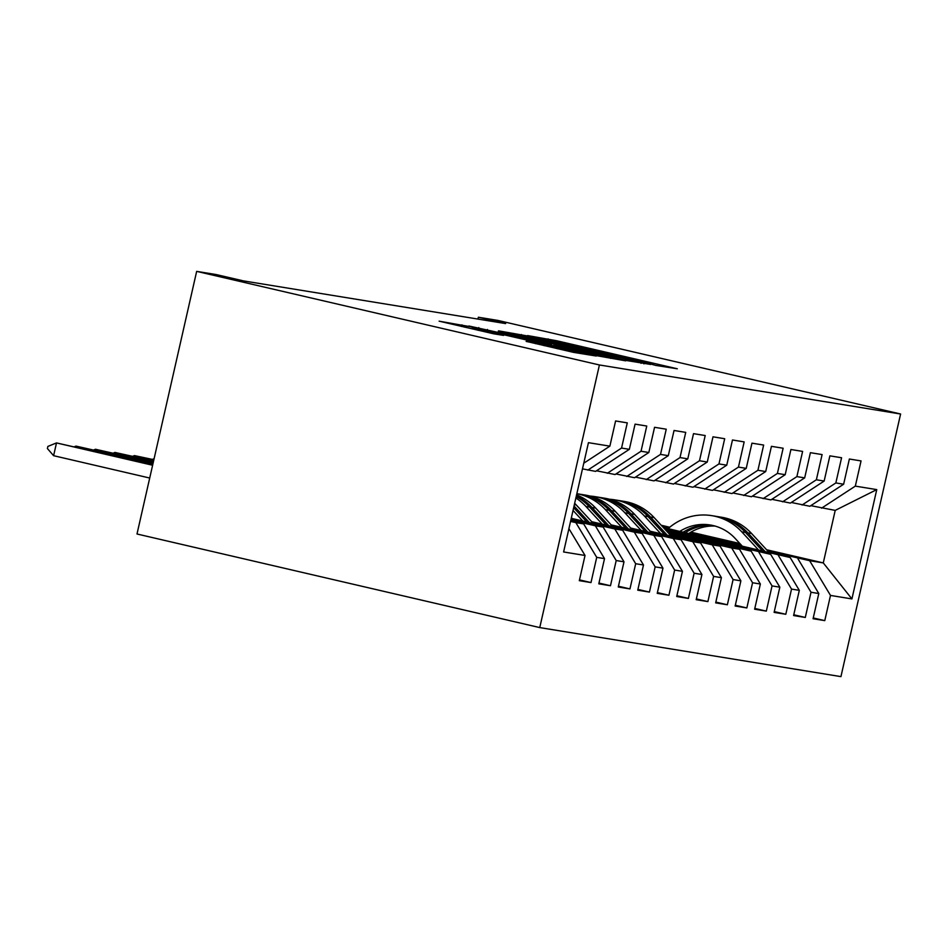 <?xml version="1.0" encoding="UTF-8"?>
<svg xmlns="http://www.w3.org/2000/svg" width="948" height="948" viewBox="0 0 948 948"><rect width="100%" height="100%" fill="white"/><g stroke="black" fill="none" stroke-linecap="round" stroke-linejoin="round"><path stroke-width="1.42" d="M655.767 365.418L677.322 368.784L556.713 340.759L527.598 335.568L639.722 360.987L655.767 365.418M526.164 341.351L573.41 352.336L596.233 356.033L470.575 326.74L439.125 321.171L493.671 333.803L503.589 335.402L472.187 327.439L567.899 349.539L581.42 352.94L573.978 351.518L526.152 341.422M196.663 271.377L599.42 364.968L539.756 627.588L136.998 533.997L196.663 271.377L216.144 274.553L243.446 280.892L505.663 323.588L478.361 317.236L477.934 319.073M478.361 317.236L497.83 320.412L900.6 414.003L599.42 364.968M624.258 360.145L650.648 364.447L530.039 336.421L498.601 330.852L624.258 360.145M625.704 360.844L594.526 355.31L468.857 326.005L544.922 342.714L551.594 343.78L546.546 342.501L498.293 331.113L625.704 360.844M539.756 627.588L840.935 676.623L900.6 414.003M766.588 549.745L823.279 562.911L835.212 510.391L876.758 489.606L855.321 486.123L861.057 460.918L849.361 459.022L843.637 484.215L835.84 482.947L841.575 457.754L829.879 455.846L824.156 481.051L816.37 479.783L822.094 454.578L810.398 452.682L804.674 477.875L796.889 476.607L802.612 451.414L790.916 449.506L785.193 474.699L777.407 473.431L783.131 448.238L771.435 446.33L765.711 471.535L757.926 470.267L763.65 445.062L751.954 443.166L746.23 468.359L738.445 467.091L744.168 441.898L732.472 439.991L726.749 465.184L718.963 463.916L724.687 438.723L712.991 436.815L707.267 462.02L699.482 460.752L705.205 435.547L693.521 433.651L687.786 458.844L680 457.576L685.724 432.383L674.04 430.475L668.304 455.668L660.519 454.4L666.243 429.207L654.558 427.299L648.835 452.504L641.038 451.236L646.761 426.031L635.077 424.135L629.354 449.328L621.556 448.06L627.28 422.867L615.596 420.959L609.872 446.153L583.778 463.205M876.758 489.606L851.92 598.923L830.495 595.427L809.639 560.695L767.702 550.954M813.254 617.954L824.772 620.62L830.495 595.427M824.772 620.62L813.076 618.724L818.799 593.531L811.014 592.251L790.158 557.519L663.92 528.19M793.772 614.778L805.29 617.456L811.014 592.251M805.29 617.456L793.595 615.548L799.318 590.355L791.533 589.087L770.677 554.343L665.52 529.92M774.291 611.602L785.809 614.28L791.533 589.087M785.809 614.28L774.113 612.384L779.837 587.179L772.051 585.911L751.195 551.179L667.108 531.638M754.809 608.438L766.328 611.116L772.051 585.911M766.328 611.116L754.632 609.209L760.355 584.015L752.57 582.747L731.714 548.003L668.707 533.369M735.328 605.262L746.846 607.941L752.57 582.747M746.846 607.941L735.15 606.033L740.886 580.84L733.088 579.572L712.232 544.839L670.307 535.087M715.847 602.087L727.365 604.765L733.088 579.572M727.365 604.765L715.669 602.869L721.404 577.664L713.607 576.396L692.751 541.663L650.826 531.923M696.365 598.923L707.883 601.601L713.607 576.396M707.883 601.601L696.199 599.693L701.923 574.5L694.126 573.232L673.27 538.488L631.344 528.747M676.884 595.747L688.402 598.425L694.126 573.232M688.402 598.425L676.718 596.517L682.442 571.324L674.644 570.056L653.788 535.324L611.863 525.571M657.402 592.583L668.921 595.249L674.644 570.056M668.921 595.249L657.237 593.353L662.96 568.148L655.163 566.88L634.307 532.148L592.381 522.407M637.921 589.407L649.439 592.085L655.163 566.88M649.439 592.085L637.755 590.177L643.479 564.984L635.681 563.716L614.825 528.972L572.9 519.231M618.452 586.231L629.958 588.909L635.681 563.716M629.958 588.909L618.274 587.002L623.997 561.809L616.2 560.541L595.344 525.808L570.85 520.108M598.97 583.067L610.476 585.734L616.2 560.541M610.476 585.734L598.792 583.838L604.516 558.633L596.719 557.365L575.863 522.632L570.554 521.4M579.489 579.892L590.995 582.57L596.719 557.365M590.995 582.57L579.311 580.662L585.034 555.469L563.61 551.973L588.435 442.669L609.872 446.153M582.487 468.869L595.593 471.381L629.354 449.328M621.556 448.06L587.796 470.113M585.034 555.469L568.907 528.617M596.505 470.777L615.074 474.545L648.835 452.504M641.038 451.236L607.277 473.277M575.863 522.632L583.66 523.9L570.672 520.879M604.516 558.633L583.66 523.9M615.987 473.953L634.556 477.721L668.304 455.668M660.519 454.4L626.758 476.453M595.344 525.808L603.141 527.076L570.957 519.599M623.997 561.809L603.141 527.076M635.468 477.117L654.037 480.897L687.786 458.844M680 457.576L646.24 479.617M614.825 528.972L622.623 530.24L572.26 518.544M643.479 564.984L622.623 530.24M654.95 480.292L673.518 484.061L707.267 462.02M699.482 460.752L665.721 482.793M634.307 532.148L642.104 533.416L591.742 521.708M662.96 568.148L642.104 533.416M674.431 483.468L693 487.236L726.749 465.184M718.963 463.916L685.203 485.969M653.788 535.324L661.586 536.592L611.223 524.884M682.442 571.324L661.586 536.592M693.912 486.632L712.481 490.4L746.23 468.359M738.445 467.091L704.684 489.132M673.27 538.488L681.067 539.756L630.704 528.06M701.923 574.5L681.067 539.756M713.394 489.808L731.963 493.576L765.711 471.535M757.926 470.267L724.165 492.308M692.751 541.663L700.548 542.931L650.186 531.224M721.404 577.664L700.548 542.931M732.875 492.984L751.444 496.752L785.193 474.699M777.407 473.431L743.647 495.484M712.232 544.839L720.03 546.107L669.667 534.399M740.886 580.84L720.03 546.107M752.356 496.148L770.925 499.916L804.674 477.875M796.889 476.607L763.128 498.648M731.714 548.003L739.511 549.271L668.067 532.669M760.355 584.015L739.511 549.271M771.838 499.323L790.395 503.092L824.156 481.051M816.37 479.783L782.61 501.824M751.195 551.179L666.48 530.951M779.837 587.179L758.981 552.447M791.319 502.487L809.876 506.268L843.637 484.215M835.84 482.947L802.091 505M770.677 554.343L664.88 529.221M799.318 590.355L778.462 555.623M810.801 505.663L835.212 510.391M855.321 486.123L821.572 508.164M790.158 557.519L663.292 527.503M818.799 593.531L797.943 558.787M661.218 525.251L669.762 527.242M690.891 532.148L739.878 543.536M740.992 544.745L689.765 532.835M668.873 527.989L662.332 526.46M809.639 560.695L823.279 562.911L851.92 598.923M643.953 363.167L525.074 335.853L643.953 363.167L643.81 363.795M587.073 352.632L610.82 357.704L597.299 354.303L554.035 344.859L587.073 352.632L586.871 353.521M715.1 526.069A46.227 44.497 -80.8 0 0 688.841 533.44M768.662 551.985L751.551 533.463A55.695 53.609 -80.8 0 0 721.535 517.241L717.837 516.636A55.695 53.609 -80.8 0 0 716.664 516.459M758.127 549.532L741.81 531.875A55.695 53.609 -80.8 0 0 711.794 515.653A55.695 53.609 -80.8 0 0 668.139 528.629M741.94 545.775L735.186 538.464A46.227 44.497 -80.8 0 0 710.277 525.002A46.227 44.497 -80.8 0 0 679.87 531.354M764.657 551.049L747.854 532.859A55.695 53.609 -80.8 0 0 717.837 516.636M685.428 532.646A46.227 44.497 99.2 0 1 713.275 525.595M711.794 515.653L715.503 516.257A55.695 53.609 99.2 0 1 745.507 532.48L762.133 550.468M712.126 525.334A46.227 44.497 -80.8 0 0 683.283 532.148M671.255 536.13L654.144 517.608A55.695 53.609 -80.8 0 0 624.14 501.385L620.43 500.781A55.695 53.609 -80.8 0 0 619.257 500.603M660.72 533.677L644.403 516.02A55.695 53.609 -80.8 0 0 614.399 499.797A55.695 53.609 -80.8 0 0 609.481 499.241M667.25 535.193L650.447 517.004A55.695 53.609 -80.8 0 0 620.43 500.781M614.399 499.797L618.096 500.402A55.695 53.609 99.2 0 1 648.112 516.624L664.726 534.613M651.774 532.954L634.662 514.432A55.695 53.609 -80.8 0 0 604.658 498.21L600.949 497.605A55.695 53.609 -80.8 0 0 599.776 497.427M641.239 530.501L624.922 512.844A55.695 53.609 -80.8 0 0 594.917 496.622A55.695 53.609 -80.8 0 0 590 496.065M647.768 532.029L630.965 513.828A55.695 53.609 -80.8 0 0 600.949 497.605M594.917 496.622L598.615 497.226A55.695 53.609 99.2 0 1 628.631 513.449L645.244 531.437M632.292 529.778L615.181 511.268A55.695 53.609 -80.8 0 0 585.177 495.046L581.468 494.441A55.695 53.609 -80.8 0 0 580.294 494.264M621.758 527.337L605.44 509.68A55.695 53.609 -80.8 0 0 576.846 493.707M628.287 528.854L611.484 510.664A55.695 53.609 -80.8 0 0 581.468 494.441M576.846 493.683L579.133 494.062A55.695 53.609 99.2 0 1 609.149 510.285L625.763 528.261M152.427 459.377L153.908 458.773L153.706 459.673M612.811 526.614L595.7 508.092A55.695 53.609 -80.8 0 0 576.574 494.892M602.276 524.161L585.959 506.505A55.695 53.609 -80.8 0 0 575.874 497.996M608.806 525.678L592.002 507.488A55.695 53.609 -80.8 0 0 576.36 495.84M576.194 496.574A55.695 53.609 99.2 0 1 589.668 507.109L606.282 525.097M153.872 459.709L134.426 455.597L153.789 460.1M132.945 456.201L134.426 455.597L134.225 456.498M593.33 523.438L576.218 504.917A55.695 53.609 -80.8 0 0 574.666 503.305M582.795 520.985L573.042 510.439M589.324 522.514L574.05 505.983M573.659 507.701L586.8 521.921M153.576 461.001L114.945 452.433L153.493 461.392M113.464 453.037L114.945 452.433L114.744 453.334M573.848 520.262L571.407 517.62M153.292 462.292L95.464 449.257L153.197 462.671M93.982 449.862L95.464 449.257L95.262 450.158M152.995 463.572L75.982 446.093L152.912 463.963M74.501 446.686L75.982 446.093L75.781 446.994M152.699 464.864L56.501 442.917L152.616 465.243M53.609 455.692L47.4 448.546L47.886 446.413L56.501 442.917L53.609 455.692L149.713 478.029M547.897 339.811L548.098 338.886M556.5 341.695L556.713 340.759M521.056 336.161L521.424 334.549M541.047 340.806L541.249 339.917M613.415 357.621L613.617 356.732M641.038 363.345L641.18 362.717M478.61 328.375L478.787 327.605M487.201 330.366L487.402 329.477M536.106 341.73L536.307 340.842M544.697 343.721L544.922 342.714M551.001 345.191L551.333 343.757M558.893 347.027L559.095 346.139M535.656 343.697L535.821 342.927M544.235 345.688L544.436 344.799M557.471 348.757L557.673 347.869M478.065 330.307L478.266 329.418M461.593 326.479L461.96 324.868M747.854 532.859L751.551 533.463M741.81 531.875L745.507 532.48M650.447 517.004L654.144 517.608M644.403 516.02L648.112 516.624M630.965 513.828L634.662 514.432M624.922 512.844L628.631 513.449M611.484 510.664L615.181 511.268M605.44 509.68L609.149 510.285M592.002 507.488L595.7 508.092M585.959 506.505L589.668 507.109M574.37 504.62L576.218 504.917M644 363.831L644.142 363.179M524.801 337.038L525.074 335.853M551.262 345.25L551.594 343.78M610.666 358.403L610.82 357.704M553.81 345.842L554.035 344.859M581.278 353.616L581.42 352.94M464.484 327.155L464.745 326.017"/></g></svg>
